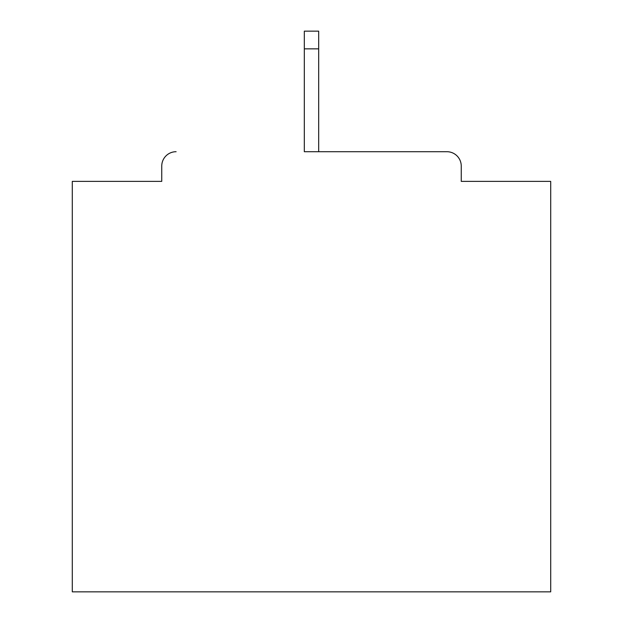 <?xml version="1.0" encoding="UTF-8"?>
<svg xmlns="http://www.w3.org/2000/svg" width="623" height="623" viewBox="0 0 623 623"><rect width="100%" height="100%" fill="white"/><g stroke="black" fill="none" stroke-linecap="round" stroke-linejoin="round"><path stroke-width="0.93" d="M461.246 181.371L461.246 166.061L461.246 181.371L550.709 181.371L550.709 591.85L72.291 591.85L72.291 181.371L161.754 181.371L161.754 166.061L161.754 181.371M304.32 48.851L304.32 151.708L446.893 151.708L318.68 151.708L318.68 48.851L304.32 48.851L304.32 31.15L318.68 31.15L318.68 48.851M176.107 151.708A14.352 14.352 0 0 0 161.754 166.061M461.246 166.061A14.352 14.352 0 0 0 446.893 151.708"/></g></svg>
